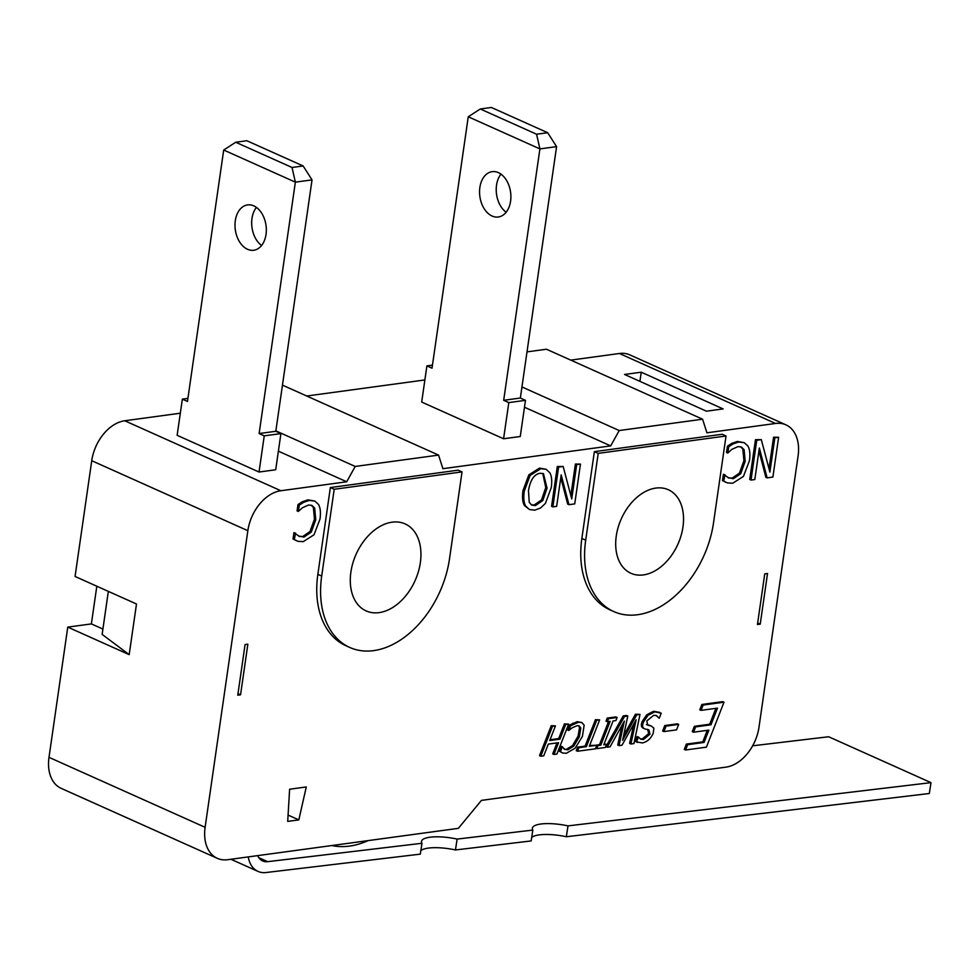 <?xml version="1.0" encoding="UTF-8"?>
<svg xmlns="http://www.w3.org/2000/svg" width="980" height="980" viewBox="0 0 980 980"><rect width="100%" height="100%" fill="white"/><g stroke="black" fill="none" stroke-linecap="round" stroke-linejoin="round"><path stroke-width="1.47" d="M421.694 402.057L426.9 365.883L432.021 368.186L468.256 116.779L539.907 148.899L503.683 400.305L508.804 402.596L503.585 438.771L421.694 402.057M432.462 365.136L426.9 365.883M510.58 201.206A22.883 15.509 82.3 0 1 498.305 216.996A22.883 15.509 82.3 0 1 479.857 196.417A22.883 15.509 82.3 0 1 492.132 171.659A22.883 15.509 82.3 0 1 510.58 201.206M480.274 108.988L491.384 107.469L547.685 132.717L556.579 146.633L539.907 148.899L536.575 134.223L480.274 108.988L468.256 116.779M547.685 132.717L536.575 134.223M503.585 438.771L520.258 436.504L525.476 400.33L520.356 398.039L556.579 146.633M500.964 174.146A22.883 15.509 -97.7 0 0 506.146 212.244M520.356 398.039L503.683 400.305M525.476 400.33L508.804 402.596M230.949 859.264L257.997 871.392A30.515 20.678 -65.9 0 0 266.021 872.531L420.285 854.144L421.964 843.278A28.604 7.914 -171.2 0 1 421.51 841.428A28.604 7.914 -171.2 0 1 457.133 839.088L455.455 849.954L531.16 840.938L532.838 830.072A28.604 7.914 -171.2 0 1 532.385 828.21A28.604 7.914 -171.2 0 1 568.008 825.883L566.33 836.749A28.604 7.914 8.8 0 0 531.699 837.447M455.455 849.954A28.604 7.914 8.8 0 0 420.824 850.652M257.667 855.638A19.073 12.924 114.1 0 0 262.677 860.955A19.073 12.924 114.1 0 0 267.687 861.665L421.964 843.278M257.997 871.392A30.515 20.678 -65.9 0 1 248.259 856.912M457.133 839.088L532.838 830.072M568.008 825.883L931 782.64L929.322 793.506L566.33 836.749M931 782.64L828.627 736.752L752.652 745.805M331.828 845.544A99.151 67.191 114.1 0 0 368.113 840.62M177.135 435.316L182.354 399.142L187.474 401.433L223.697 150.026L295.36 182.145L259.124 433.552L264.245 435.855L259.039 472.029L177.135 435.316M187.915 398.382L182.354 399.142M266.021 234.465A22.883 15.509 82.3 0 1 253.746 250.255A22.883 15.509 82.3 0 1 235.298 229.675A22.883 15.509 82.3 0 1 247.585 204.906A22.883 15.509 82.3 0 1 266.021 234.465M235.715 142.247L246.838 140.728L303.139 165.963L312.032 179.879L295.36 182.145L292.028 167.482L235.715 142.247L223.697 150.026M303.139 165.963L292.028 167.482M259.039 472.029L275.711 469.763L280.917 433.589L275.809 431.286L312.032 179.879M256.417 207.405A22.883 15.509 -97.7 0 0 261.599 245.502M275.809 431.286L259.124 433.552M280.917 433.589L264.245 435.855M757.663 623.01L760.223 624.15L767.524 573.508L764.743 573.888L757.442 624.529L760.223 624.15M108.339 591.381L102.141 634.403L129.189 654.64L67.767 627.114L91.385 623.905L102.9 629.062M180.332 413.205L124.742 420.763A38.134 25.848 114.1 0 0 91.74 460.71L75.068 576.473L136.49 603.999L129.189 654.64M424.879 379.946L306.74 396.018M702.574 419.207L706.911 432.805L775.523 423.47A38.134 25.848 -65.9 0 1 785.911 424.842A38.134 25.848 -65.9 0 1 798.1 455.859L758.998 727.172A38.134 25.848 -65.9 0 1 725.996 767.12L481.45 800.378L458.346 828.345L227.691 859.705A38.134 25.848 -65.9 0 1 217.303 858.333A38.134 25.848 -65.9 0 1 205.114 827.316L247.854 530.695A38.134 25.848 -65.9 0 1 280.856 490.735L346.7 481.78L355.201 466.443L438.575 455.1L442.899 468.697L610.699 445.888L619.201 430.538L702.574 419.207L546.46 349.223L527.007 351.869M785.911 424.842L629.797 354.87A38.134 25.848 114.1 0 0 619.409 353.498L570.74 360.113M67.767 627.114L49 757.344A38.134 25.848 114.1 0 0 61.189 788.361L217.303 858.333M91.385 623.905L96.812 586.224M639.916 381.355L641.226 372.204L624.554 374.47L706.458 411.184L723.13 408.917L641.226 372.204M240.553 694.82L247.854 644.179L245.074 644.558L237.773 695.2L240.553 694.82L237.993 693.681M298.814 819.893L287.704 821.399L289.615 789.231L306.287 786.952L298.814 819.893L288.071 815.078M685.559 749.994L687.629 744.678L704.057 742.436L708.871 730.125L693.558 732.207L695.641 726.891L710.966 724.808L717.483 708.124L701.043 710.365L703.138 705.049L724 702.207L706.421 747.152L685.559 749.994L684.285 749.418L686.343 744.102L702.77 741.872L707.291 730.345M693.558 732.207L692.272 731.644L694.367 726.315L709.692 724.232L715.89 708.344M701.043 710.365L699.769 709.789L701.864 704.473L722.726 701.631L724 702.207M562.569 746.846L561.062 746.295L559.188 751.109L562.728 753.032L560.462 751.685L562.336 746.87L565.031 749.59M564.419 749.259L566.403 749.296L572.528 745.547L578.053 736.213L579.535 727.442L578.519 725.702M564.076 749.002L567.677 749.872L573.802 746.123L579.339 736.789L580.809 728.018L579.205 725.911L577.159 725.678L572.271 727.748L568.743 730.504L567.457 729.929L569.319 725.176L577.245 721.66L581.949 722.579L584.154 725.188L582.414 736.372L575.174 748.169L566.33 753.277L562.728 753.032M604.072 743.992L606.583 744.396L605.407 747.458L596.796 748.622L597.971 745.572L600.801 745.18L610.136 721.341L607.318 721.721L608.519 718.659L617.13 717.495L615.93 720.545L613.1 720.937L603.766 744.788L606.583 744.396M596.624 745.192L599.527 744.616L608.556 721.55M607.318 721.721L606.032 721.145L607.233 718.083L615.844 716.919L617.13 717.495M659.075 718.217L656.576 715.657L653.721 715.278L646.812 720.949L647.755 725.163L651.247 725.972L653.868 728.128L653.207 733.346C650.83 738.675 647.217 741.872 642.378 742.938L636.522 741.897L638.384 737.132L640.81 739.202L643.517 739.508L649.961 734.179L648.895 729.904L644.95 728.948C642.451 728.067 641.961 725.751 643.505 721.99L647.988 715.363L654.848 711.848L661.243 713.195L659.295 718.193L655.926 715.412M646.482 724.588L649.961 725.408M635.236 741.321L637.478 742.436L635.236 741.321L637.11 736.556L638.605 737.095M640.185 738.859L642.243 738.945L648.674 733.604L647.621 729.328M659.834 712.399L653.574 711.284L646.714 714.788L642.219 721.427C640.687 725.176 641.165 727.503 643.676 728.373L644.95 728.948M529.482 509.551L524.423 505.533C522.548 502.287 522.071 497.338 522.965 490.686L528.832 474.871L539.478 468.109L546.105 469.285L549.829 472.764C551.703 476.035 552.181 480.984 551.274 487.587L545.395 503.426L540.543 508.02L534.786 510.151L529.482 509.551L525.697 506.109C523.835 502.863 523.345 497.913 524.239 491.262L530.119 475.447L540.752 468.685L546.105 469.285M727.956 477.591L733.383 478.718L740.733 473.708L745.192 461.31L744.102 449.661L741.37 447.027L738.014 446.598L731.815 449.379L727.809 453.054L728.716 446.733L733.101 443.916L738.724 442.017L744.224 442.666L747.801 445.9C749.81 449.048 750.349 453.985 749.431 460.735L743.428 476.403L732.709 483.238L727.479 482.932L722.481 480.592L723.399 474.21L729.01 478.154M728.385 477.848L732.109 478.142L739.459 473.132L743.918 460.735L742.828 449.085L740.708 446.782M727.809 453.054L726.523 452.478L727.442 446.157L731.827 443.34L737.438 441.441L744.224 442.666M769.006 468.771L773.563 437.227L778.622 437.288L772.889 477.076L767.12 477.86L759.353 448.032L754.808 479.538L751.023 480.053L756.756 440.265L761.313 439.64L769.888 472.115L774.837 437.803L778.622 437.288M767.12 477.86L765.846 477.285L758.949 450.825M751.023 480.053L749.737 479.477L755.47 439.689L761.313 439.64M570.85 495.598L575.395 464.042L580.466 464.104L574.733 503.892L568.964 504.688L561.185 474.847L556.652 506.354L552.855 506.868L558.6 467.08L563.157 466.455L571.732 498.93L576.681 464.618L580.466 464.104M568.964 504.688L567.677 504.112L560.793 477.64M552.855 506.868L551.581 506.293L557.314 466.505L563.157 466.455M298.52 535.987L303.947 537.114L311.297 532.103L315.756 519.706L314.666 508.057L311.922 505.435L308.565 505.006L302.367 507.775L298.361 511.45L299.28 505.129L303.665 502.324L309.276 500.413L314.776 501.062L318.365 504.308C320.362 507.444 320.901 512.381 319.995 519.13L313.992 534.798L303.261 541.634L298.043 541.34L293.032 538.988L293.951 532.606L299.562 536.562M298.937 536.244L302.661 536.55L310.011 531.528L314.47 519.13L313.38 507.493L311.26 505.178M298.361 511.45L297.087 510.874L297.993 504.553L302.379 501.748L308.002 499.837L314.776 501.062M607.184 747.213L605.91 746.638L623.219 715.914L626.526 715.461L627.812 716.037L622.606 740.292L636.731 714.824L640.001 714.383L633.962 743.575L630.899 743.992L636.155 719.749L622.018 745.192L619.005 745.609L624.358 721.084L610.075 746.821L607.184 747.213L624.493 716.49L627.812 716.037M623.611 735.588L635.444 714.249L640.001 714.383M630.899 743.992L629.613 743.416L633.852 723.902M619.005 745.609L617.731 745.033L622.043 725.249M589.629 745.498L596.783 745.266L595.411 748.818L577.538 751.244L578.911 747.703L586.371 746.687L596.71 720.263L599.662 719.859L589.323 746.282L596.783 745.266M577.538 751.244L576.252 750.668L577.637 747.128L585.085 746.111L595.436 719.688L599.662 719.859M550.025 739.753L558.673 738.577L564.407 723.914L568.645 724.085L556.922 754.049L553.97 754.453L558.563 742.693L548.322 744.09L543.741 755.837L540.776 756.242L552.5 726.278L555.452 725.874L549.719 740.537L559.96 739.153L565.693 724.49L568.645 724.085M553.97 754.453L552.696 753.877L556.971 742.914M540.776 756.242L539.502 755.666L551.226 725.702L555.452 725.874M663.913 731.582L662.639 731.019L664.771 725.555L677.401 723.828L678.675 724.404L676.543 729.867L663.913 731.582L666.057 726.119L678.675 724.404M613.737 611.545L609.891 609.817A87.71 59.437 -65.9 0 1 581.851 538.473L594.37 451.658L722.199 434.263L726.033 435.99L713.526 522.806A87.71 59.437 -65.9 0 1 613.737 611.545A87.71 59.437 -65.9 0 1 585.697 540.188L598.204 453.373L726.033 435.99M349.725 647.437L345.891 645.722A87.71 59.437 -65.9 0 1 317.851 574.366L330.358 487.55L458.199 470.167L462.033 471.895L449.526 558.71A87.71 59.437 -65.9 0 1 349.725 647.437A87.71 59.437 -65.9 0 1 321.685 576.093L334.204 489.277L462.033 471.895M686.343 744.102L687.629 744.678M702.77 741.872L704.057 742.436M694.367 726.315L695.641 726.891M709.692 724.232L710.966 724.808M701.864 704.473L703.138 705.049M559.188 751.109L560.462 751.685M561.062 746.295L562.336 746.87M572.528 745.547L573.802 746.123M579.535 727.442L580.809 728.018M568.743 730.504L570.593 725.751L578.519 722.236L581.949 722.579M569.319 725.176L570.593 725.751M572.933 723.069L574.219 723.644M595.681 748.12L596.796 748.622M596.698 744.996L597.971 745.572M599.527 744.616L600.801 745.18M607.233 718.083L608.519 718.659M637.11 736.556L638.384 737.132M648.674 733.604L649.961 734.179M642.219 721.427L643.505 721.99M646.714 714.788L647.988 715.363M528.477 490.686C530.266 480.041 534.137 474.234 540.066 473.267L543.459 473.659L547.036 488.163L542.798 500.523L535.411 505.582L531.724 505.068L529.249 502.373L528.477 490.686M531.344 504.847L534.137 505.006L541.524 499.947L545.75 487.587L542.785 473.413M524.423 505.533L525.697 506.109M725.996 482.38L723.755 481.168L724.992 474.737M722.481 480.592L723.755 481.168M723.399 474.21L724.673 474.786M739.459 473.132L740.733 473.708M727.442 446.157L728.716 446.733M731.827 443.34L733.101 443.916M773.563 437.227L774.837 437.803M755.47 439.689L756.756 440.265M575.395 464.042L576.681 464.618M557.314 466.505L558.6 467.08M296.56 540.776L294.306 539.563L295.556 533.132M293.032 538.988L294.306 539.563M293.951 532.606L295.237 533.181M310.011 531.528L311.297 532.103M297.993 504.553L299.28 505.129M302.379 501.748L303.665 502.324M623.219 715.914L624.493 716.49M635.444 714.249L636.731 714.824M577.637 747.128L578.911 747.703M585.085 746.111L586.371 746.687M595.436 719.688L596.71 720.263M558.673 738.577L559.96 739.153M564.407 723.914L565.693 724.49M551.226 725.702L552.5 726.278M664.771 725.555L666.057 726.119M594.37 451.658L598.204 453.373M682.962 526.958A45.766 31.017 -65.9 0 1 630.887 573.263A45.766 31.017 -65.9 0 1 621.308 518.812A45.766 31.017 -65.9 0 1 668.323 489.731A45.766 31.017 -65.9 0 1 682.962 526.958M330.358 487.55L334.204 489.277M420.346 562.679A47.677 32.303 -65.9 0 1 366.104 610.895A47.677 32.303 -65.9 0 1 356.132 554.19A47.677 32.303 -65.9 0 1 405.108 523.896A47.677 32.303 -65.9 0 1 420.346 562.679M521.948 386.953L619.201 430.538M524.484 407.239L610.699 445.888M282.461 385.128L438.575 455.1M275.858 430.882L355.201 466.443M278.394 451.168L346.7 481.78M258.818 857.684L267.687 861.665M91.74 460.71L247.854 530.695M49 757.344L205.114 827.316M566.403 749.296L567.677 749.872M578.053 736.213L579.339 736.789M577.245 721.66L578.519 722.236M642.243 738.945L643.517 739.508M653.574 711.284L654.848 711.848M545.75 487.587L547.036 488.163M541.524 499.947L542.798 500.523M534.137 505.006L535.411 505.582M528.832 474.871L530.119 475.447M522.965 490.686L524.239 491.262M539.478 468.109L540.752 468.685M732.109 478.142L733.383 478.718M743.918 460.735L745.192 461.31M742.828 449.085L744.102 449.661M737.438 441.441L738.724 442.017M302.661 536.55L303.947 537.114M314.47 519.13L315.756 519.706M313.38 507.493L314.666 508.057M308.002 499.837L309.276 500.413M581.851 538.473L585.697 540.188M317.851 574.366L321.685 576.093M619.409 353.498L775.523 423.47M124.742 420.763L280.856 490.735"/></g></svg>
